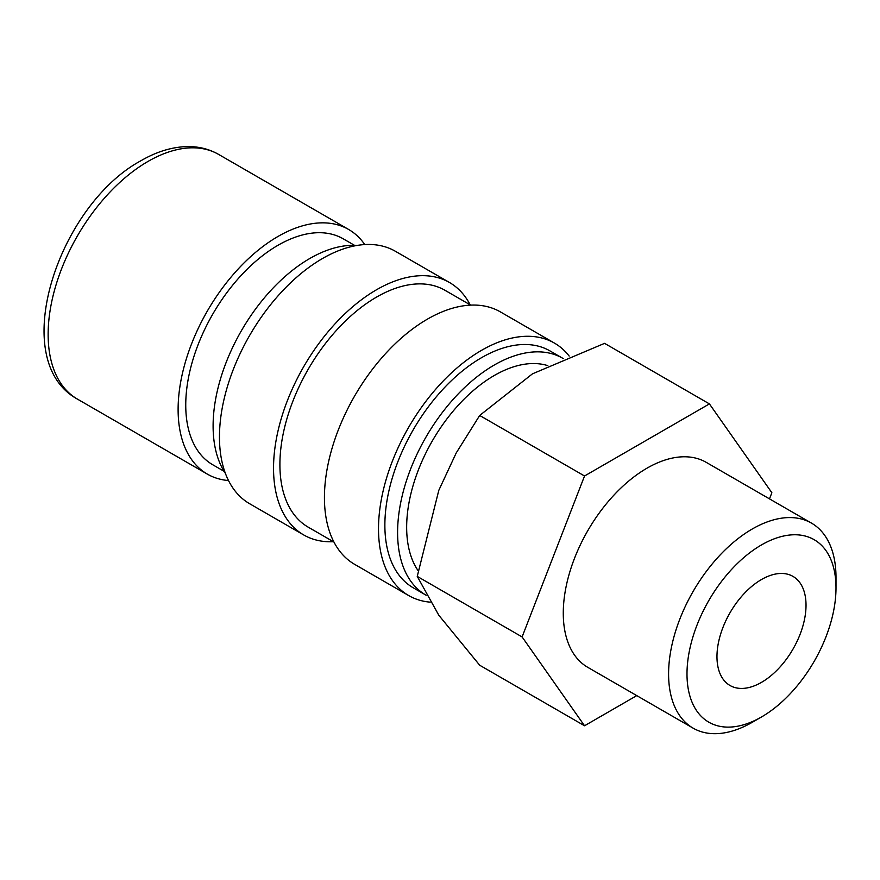 <?xml version="1.0" encoding="UTF-8"?>
<svg xmlns="http://www.w3.org/2000/svg" width="880" height="880" viewBox="0 0 880 880"><rect width="100%" height="100%" fill="white"/><g stroke="black" fill="none" stroke-linecap="round" stroke-linejoin="round"><path stroke-width="1.32" d="M354.519 245.333L343.222 238.81A130.46 75.317 120 0 0 242.693 273.768A130.46 75.317 120 0 0 185.746 405.053A130.46 75.317 120 0 0 212.762 464.772L224.059 471.295M364.76 244.563A141.251 81.554 120 0 0 348.623 229.46A141.251 81.554 120 0 0 239.767 267.311A141.251 81.554 120 0 0 178.112 409.464A141.251 81.554 120 0 0 207.361 474.122A141.251 81.554 120 0 0 228.514 480.546M547.811 365.64A123.937 71.555 120 0 0 455.631 408.199A123.937 71.555 120 0 0 406.659 527.274A123.937 71.555 120 0 0 418.11 570.669M584.54 725.769L479.688 665.225L438.801 615.23L417.241 576.389L438.801 490.347L456.214 452.958L479.688 415.459L532.466 373.835L604.571 343.354L709.423 403.898L584.54 475.992L522.104 636.933L584.54 725.769L636.757 695.618M811.481 523.116A118.371 68.343 120 0 0 720.269 554.829A118.371 68.343 120 0 0 668.591 673.959A118.371 68.343 120 0 0 693.11 728.145L587.796 667.348A118.371 68.343 -60 0 1 563.277 613.151A118.371 68.343 -60 0 1 614.955 494.032A118.371 68.343 -60 0 1 706.167 462.319L811.481 523.116A118.371 68.343 120 0 1 836 577.302L836 587.928A105.358 60.83 120 0 0 761.497 544.918A105.358 60.83 120 0 0 686.994 673.959A105.358 60.83 120 0 0 761.497 716.969A105.358 60.83 120 0 0 836 587.928M806.025 605.231A62.975 36.366 -60 0 1 778.536 668.613A62.975 36.366 -60 0 1 730.004 685.487A62.975 36.366 -60 0 1 716.969 656.656A62.975 36.366 -60 0 1 744.458 593.274A62.975 36.366 -60 0 1 792.99 576.4A62.975 36.366 -60 0 1 806.025 605.231M563.211 358.556A136.752 78.958 120 0 0 562.672 358.248L549.956 350.9A136.752 78.958 120 0 0 444.565 387.541A136.752 78.958 120 0 0 384.868 525.162A136.752 78.958 120 0 0 413.193 587.763L425.92 595.111A136.752 78.958 120 0 0 426.162 595.254M562.672 358.248A136.752 78.958 120 0 0 457.292 394.878A136.752 78.958 120 0 0 397.595 532.51A136.752 78.958 120 0 0 425.92 595.111M569.173 356.07A145.75 84.15 120 0 0 554.444 343.101L500.368 311.883A145.75 84.15 120 0 0 388.058 350.933A145.75 84.15 120 0 0 324.434 497.618A145.75 84.15 120 0 0 354.618 564.333L408.694 595.562A145.75 84.15 120 0 0 430.199 602.162M554.444 343.101A145.75 84.15 120 0 0 442.134 382.151A145.75 84.15 120 0 0 378.51 528.836A145.75 84.15 120 0 0 408.694 595.562M470.668 305.118L444.983 290.29A136.752 78.958 120 0 0 339.592 326.931A136.752 78.958 120 0 0 279.906 464.552A136.752 78.958 120 0 0 308.22 527.164L333.916 541.992M470.184 304.843A145.75 84.15 120 0 0 449.482 282.502L395.406 251.284A145.75 84.15 120 0 0 283.085 290.334A145.75 84.15 120 0 0 219.461 437.008A145.75 84.15 120 0 0 249.645 503.734L303.721 534.952A145.75 84.15 120 0 0 333.432 541.717M449.482 282.502A145.75 84.15 120 0 0 337.161 321.552A145.75 84.15 120 0 0 273.537 468.226A145.75 84.15 120 0 0 303.721 534.952M356.994 245.454A136.752 78.958 120 0 0 213.103 425.986A136.752 78.958 120 0 0 225.401 473.385M693.11 728.145A118.371 68.343 120 0 0 752.301 722.282L761.497 716.969M769.483 498.872L771.87 492.734L709.423 403.898M522.104 636.933L417.241 576.389M584.54 475.992L479.688 415.459M77.396 399.091C6.743 360.404 58.025 205.513 140.954 160.721C156.882 151.481 172.59 146.773 188.078 146.575C199.221 146.553 209.407 149.16 218.647 154.429A141.251 81.554 120 0 0 148.016 161.425A141.251 81.554 120 0 0 48.136 334.422A141.251 81.554 120 0 0 77.396 399.091L207.361 474.122M218.647 154.429L348.623 229.46"/></g></svg>
